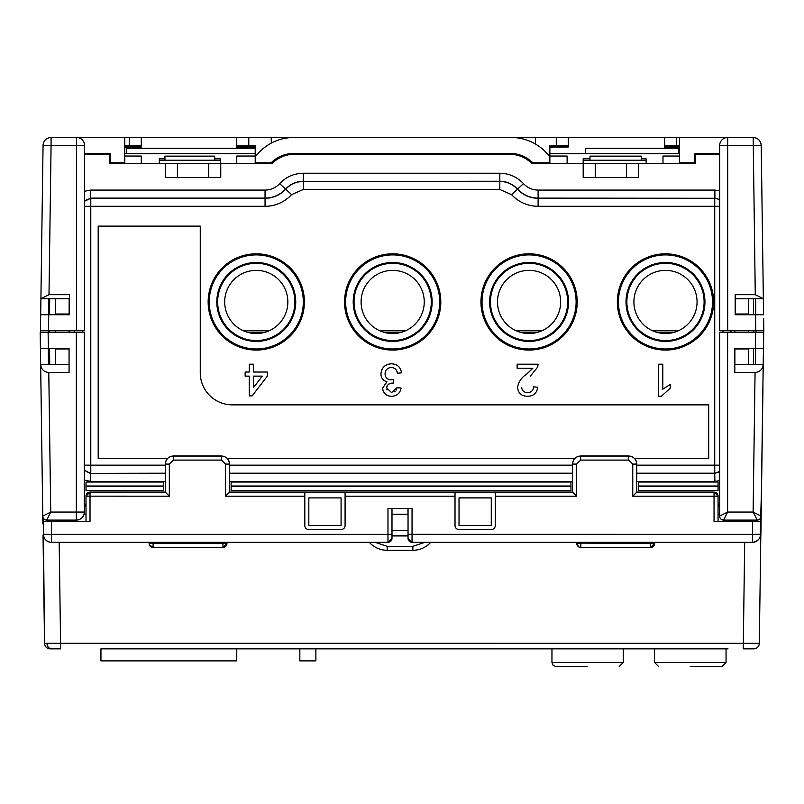 <?xml version="1.0" encoding="UTF-8"?>
<svg xmlns="http://www.w3.org/2000/svg" width="804" height="804" viewBox="0 0 804 804"><rect width="100%" height="100%" fill="white"/><g stroke="black" fill="none" stroke-linecap="round" stroke-linejoin="round"><path stroke-width="1.21" d="M712.515 301.942A47.034 47.034 0 0 1 665.481 348.976A47.034 47.034 0 0 1 618.447 301.942A47.034 47.034 0 0 1 665.481 254.908A47.034 47.034 0 0 1 712.515 301.942M617.351 301.942A48.129 48.129 0 0 0 665.481 350.072A48.129 48.129 0 0 0 713.61 301.942A48.129 48.129 0 0 0 665.481 253.813A48.129 48.129 0 0 0 617.351 301.942M576.116 301.942A47.034 47.034 0 0 1 529.082 348.976A47.034 47.034 0 0 1 482.038 301.942A47.034 47.034 0 0 1 529.082 254.908A47.034 47.034 0 0 1 576.116 301.942M480.953 301.942A48.129 48.129 0 0 0 529.082 350.072A48.129 48.129 0 0 0 577.202 301.942A48.129 48.129 0 0 0 529.082 253.813A48.129 48.129 0 0 0 480.953 301.942M439.708 301.942A47.034 47.034 0 0 1 392.674 348.976A47.034 47.034 0 0 1 345.64 301.942A47.034 47.034 0 0 1 392.674 254.908A47.034 47.034 0 0 1 439.708 301.942M344.544 301.942A48.129 48.129 0 0 0 392.674 350.072A48.129 48.129 0 0 0 440.803 301.942A48.129 48.129 0 0 0 392.674 253.813A48.129 48.129 0 0 0 344.544 301.942M303.309 301.942A47.034 47.034 0 0 1 256.265 348.976A47.034 47.034 0 0 1 209.231 301.942A47.034 47.034 0 0 1 256.265 254.908A47.034 47.034 0 0 1 303.309 301.942M208.146 301.942A48.129 48.129 0 0 0 256.265 350.072A48.129 48.129 0 0 0 304.394 301.942A48.129 48.129 0 0 0 256.265 253.813A48.129 48.129 0 0 0 208.146 301.942M704.947 301.942A39.466 39.466 0 0 0 665.481 262.476A39.466 39.466 0 0 0 626.014 301.942A39.466 39.466 0 0 0 665.481 341.409A39.466 39.466 0 0 0 704.947 301.942M704.103 301.942A38.622 38.622 0 0 0 665.481 263.32A38.622 38.622 0 0 0 626.859 301.942A38.622 38.622 0 0 0 665.481 340.564A38.622 38.622 0 0 0 704.103 301.942M568.539 301.942A39.466 39.466 0 0 0 529.082 262.476A39.466 39.466 0 0 0 489.616 301.942A39.466 39.466 0 0 0 529.082 341.409A39.466 39.466 0 0 0 568.539 301.942M567.694 301.942A38.622 38.622 0 0 0 529.082 263.32A38.622 38.622 0 0 0 490.46 301.942A38.622 38.622 0 0 0 529.082 340.564A38.622 38.622 0 0 0 567.694 301.942M432.14 301.942A39.466 39.466 0 0 0 392.674 262.476A39.466 39.466 0 0 0 353.207 301.942A39.466 39.466 0 0 0 392.674 341.409A39.466 39.466 0 0 0 432.14 301.942M431.296 301.942A38.622 38.622 0 0 0 392.674 263.32A38.622 38.622 0 0 0 354.051 301.942A38.622 38.622 0 0 0 392.674 340.564A38.622 38.622 0 0 0 431.296 301.942M295.731 301.942A39.466 39.466 0 0 0 256.265 262.476A39.466 39.466 0 0 0 216.809 301.942A39.466 39.466 0 0 0 256.265 341.409A39.466 39.466 0 0 0 295.731 301.942M294.887 301.942A38.622 38.622 0 0 0 256.265 263.32A38.622 38.622 0 0 0 217.653 301.942A38.622 38.622 0 0 0 256.265 340.564A38.622 38.622 0 0 0 294.887 301.942M697.058 301.942A31.577 31.577 0 0 0 665.481 270.365A31.577 31.577 0 0 0 633.904 301.942A31.577 31.577 0 0 0 665.481 333.519A31.577 31.577 0 0 0 697.058 301.942M560.659 301.942A31.577 31.577 0 0 0 529.082 270.365A31.577 31.577 0 0 0 497.495 301.942A31.577 31.577 0 0 0 529.082 333.519A31.577 31.577 0 0 0 560.659 301.942M424.251 301.942A31.577 31.577 0 0 0 392.674 270.365A31.577 31.577 0 0 0 361.096 301.942A31.577 31.577 0 0 0 392.674 333.519A31.577 31.577 0 0 0 424.251 301.942M287.852 301.942A31.577 31.577 0 0 0 256.265 270.365A31.577 31.577 0 0 0 224.688 301.942A31.577 31.577 0 0 0 256.265 333.519A31.577 31.577 0 0 0 287.852 301.942M634.537 458.471L708.686 458.471L708.686 404.864L232.346 404.864A32.1 32.1 0 0 1 200.256 372.775L200.256 226.125L98.199 226.125L98.199 458.471L167.544 458.471M227.281 458.471L574.8 458.471M719.67 199.965A8.02 8.02 -134.9 0 0 714.736 198.276L538.107 198.116A27.849 27.849 0 0 1 517.575 189.081L511.575 194.638L499.756 189.442L499.827 181.262L303.399 181.423L499.756 181.423C506.731 181.533 512.64 184.126 517.485 189.211A28.009 28.009 0 0 0 538.107 198.276L714.736 198.276L714.736 206.296L719.67 206.296M719.67 199.683L714.897 198.116L714.897 190.086L538.107 190.086C532.399 190.025 527.535 187.885 523.494 183.654L517.575 189.081C512.731 183.975 506.811 181.372 499.827 181.262L499.827 173.242L303.329 173.242L303.329 181.262C296.294 181.392 290.385 183.995 285.581 189.081L279.661 183.654C275.762 187.824 270.888 189.965 265.049 190.086L265.049 198.276A28.009 28.009 0 0 0 285.671 189.211C290.475 184.146 296.385 181.553 303.399 181.423L303.399 189.442L291.581 194.638L285.581 189.081A27.849 27.849 0 0 1 265.049 198.116L90.631 198.116L265.049 198.276L265.049 206.296A36.029 36.029 0 0 0 291.581 194.638M661.33 396.292L670.204 388.272L661.33 396.292L658.687 396.292L658.687 364.202L662.797 364.202L662.797 389.206L670.204 384.483L670.204 388.272M530.931 391.779L530.007 392.201M532.831 368.312L526.449 374.272L532.831 368.312L517.133 368.312L517.133 364.202L538.117 364.202L537.685 367.056L530.288 376.202M523.444 391.236L522.489 390.181M386.794 386.915L387.005 386.181M387.136 385.88L387.528 385.237M388.573 384.272L390.171 383.498M387.046 389.839L386.855 389.277M396.774 388.644L396.523 389.367M396.422 389.588L396.151 390.141M395.287 391.236L394.513 391.829M391.377 367.488C394.864 367.75 396.864 369.669 397.397 373.257C396.864 369.669 394.864 367.75 391.377 367.488C387.427 367.78 385.317 369.92 385.056 373.89C385.317 369.92 387.427 367.78 391.377 367.488M391.066 379.86C387.347 379.599 385.337 377.609 385.056 373.89C385.337 377.609 387.347 379.599 391.066 379.86L393.729 379.428L391.066 379.86M249.26 395.89L249.26 376.131L245.15 376.131L245.15 372.021L249.26 372.021L249.26 364.202L253.381 364.202L253.381 372.021L267.37 372.021L267.37 376.131L252.144 395.89L249.26 395.89M84.591 206.296L90.792 206.296L90.792 198.276L84.591 201.201M84.33 469.928L89.214 473.043L90.792 473.204L90.792 206.296L265.049 206.296M719.6 471.556L714.736 473.204L636.768 473.204M719.6 465.174L636.768 465.174M526.449 374.272C521.494 377.488 518.53 381.88 517.545 387.438C518.208 393.206 521.505 396.161 527.424 396.292C533.464 396.201 536.891 393.176 537.705 387.247L533.595 386.835C533.323 390.553 531.293 392.473 527.514 392.593C524.027 392.483 522.077 390.744 521.665 387.397M397.397 373.257L401.508 372.845C400.613 367.137 397.287 364.122 391.528 363.79C385.126 364.182 381.598 367.539 380.935 373.86C381.006 377.991 383.016 380.634 386.965 381.769L382.583 388.141C383.287 393.357 386.332 396.07 391.709 396.292C396.945 396 400.08 393.256 401.095 388.071L396.985 387.659L391.588 392.593L386.694 388C387.146 384.724 389.156 383.086 392.714 383.086L393.307 383.126L393.729 379.428M253.381 376.131L253.381 387.689L262.295 376.131L253.381 376.131M84.591 154.227L109.475 154.227L109.475 163.614L165.393 163.614L165.393 177.473L177.433 177.473L177.433 163.614L165.393 163.614M49.506 314.746L49.697 298.706M49.737 364.493L49.546 348.454M49.345 332.404L49.325 330.796M753.79 330.796L753.77 332.404M753.579 348.454L753.378 364.493M753.418 298.706L753.619 314.746M638.557 163.614L638.557 177.473L626.527 177.473L626.527 163.614L695.601 163.614L695.601 154.227L719.67 154.227M220.758 163.614L220.758 177.473L208.728 177.473L208.728 163.614L271.933 163.614A32.1 32.1 0 0 1 294.616 154.227L509.334 154.227A32.1 32.1 0 0 1 532.017 163.614L626.527 163.614M734.876 330.796L734.876 332.404M734.876 348.454L734.876 364.493M748.474 364.493L748.474 348.454M748.474 332.404L748.474 330.796M748.474 314.746L748.474 298.706M55.496 298.706L55.496 314.746M55.496 330.796L55.496 332.404M55.496 348.454L55.496 364.493M69.134 332.404L69.134 330.796M69.134 314.746L69.134 298.706M638.366 490.581L718.062 490.581L718.062 486.571L638.366 486.571L638.366 490.581M638.366 486.571L638.366 486.028L718.062 486.028L718.062 486.571M718.062 486.028L718.062 482.018L638.366 482.018L638.366 486.028M231.12 486.571L231.12 490.581L570.971 490.581L570.971 486.571L231.12 486.571L231.12 486.028L570.971 486.028L570.971 482.018L231.12 482.018L231.12 486.028M570.971 486.028L570.971 486.571M163.714 486.028L163.714 482.018L86.008 482.018L86.008 486.028L163.714 486.028L163.714 486.571L86.008 486.571L86.008 490.581L163.714 490.581L163.714 486.571M86.008 486.571L86.008 486.028M208.728 163.614L177.433 163.614M208.728 177.473L177.433 177.473M84.33 505.766L86.008 505.766M718.062 505.766L719.6 505.766M626.527 177.473L583.191 177.473L583.191 163.614M568.307 146.64L549.856 146.981L568.307 146.64L549.856 146.358L568.307 145.825L549.856 145.725L549.856 156.961A48.019 48.019 0 0 0 511.254 137.494L293.812 137.494A48.019 48.019 0 0 0 255.21 156.961L255.21 145.725L236.758 145.825L255.21 146.006L236.758 146.358L255.21 146.981L236.758 147.243L255.21 147.243M164.941 156.137L214.688 156.137L214.688 160.237L164.941 160.237L164.941 156.137M589.975 156.137L641.331 156.137L641.331 160.237L589.975 160.237L589.975 156.137M248.788 145.725L248.788 137.494L236.758 137.494L236.758 145.825M556.278 145.725L556.278 137.494L568.307 137.494L568.307 145.825M549.856 147.243L568.307 146.981M248.788 137.494L271.26 137.494L271.26 143.132M556.278 137.494L535.414 137.494L535.414 144.027M48.28 332.404L48.3 330.796L84.591 330.796L84.591 145.524A8.02 8.02 0 0 0 76.571 137.494L51.074 137.494L51.074 145.524L43.054 145.413A8.02 8.02 0 0 1 51.074 137.494M255.21 148.308L126.761 148.308L126.761 153.664M124.751 146.006L141.273 146.006L141.273 137.494L129.233 137.494L129.233 145.725L124.751 145.725M141.273 145.825L129.233 145.725M124.751 147.243L141.273 147.243L124.751 146.981M124.751 146.64L141.273 146.981M141.273 146.006L124.751 146.358M129.233 137.494L76.571 137.494L76.571 145.524L51.074 145.524L48.994 294.686L69.456 294.686L69.456 314.746L40.692 314.746L43.054 145.413M141.273 163.614L141.273 156.046L124.751 156.046M255.21 156.046L236.758 156.046L236.758 163.614M164.941 158.85L159.323 158.85L159.323 160.318L220.306 160.318L220.306 158.85L214.688 158.85M567.111 163.614L567.111 156.046L549.856 156.046M589.975 158.85L583.161 158.85L583.161 160.358L646.145 160.358L646.145 158.85L641.331 158.85M679.521 145.725L664.596 145.825L679.521 146.006M679.521 146.358L664.596 146.358L679.521 146.64M679.521 147.243L664.596 147.243L679.521 146.981M679.521 156.046L662.988 156.046L662.988 163.614M735.188 298.706L763.348 298.706L763.579 314.746L735.188 314.746L735.188 294.686L755.268 294.686L753.187 137.494L727.69 137.494A8.02 8.02 90 0 0 719.67 145.524L719.67 330.796L755.981 330.796L755.981 332.404M758.524 139.534A8.02 8.02 0 0 0 753.217 137.494L753.187 137.494C758.001 137.966 760.684 140.599 761.207 145.413L727.69 145.524L727.69 137.494L676.636 137.494L676.636 145.725M676.636 137.494L664.596 137.494L664.596 145.825M678.797 153.664L678.797 148.308L585.714 148.308L585.714 153.664M141.273 137.494L236.758 137.494M271.26 137.494L308.254 137.494M40.501 330.796L40.512 332.404M84.591 153.423L110.279 153.423L110.279 162.81L124.751 162.81L124.751 163.614M124.751 137.494L124.751 162.81M220.306 163.614L220.306 160.318M159.323 160.318L159.323 163.614M124.751 153.664L255.21 153.664M255.21 163.614L255.21 162.81L271.139 162.81A32.1 32.1 0 0 1 293.812 153.423L510.138 153.423A32.1 32.1 0 0 1 532.821 162.81L549.856 162.81L549.856 163.614M255.21 156.961L255.21 162.81M549.856 156.961L549.856 162.81M549.856 153.664L679.521 153.664M646.145 160.358L646.145 163.614M583.161 160.358L583.161 163.614M679.521 137.494L679.521 162.81L694.797 162.81L694.797 153.423L719.67 153.423L719.67 145.524L727.69 145.524L727.69 330.796M679.521 163.614L679.521 162.81M759.117 140.117A8.02 8.02 0 0 1 761.187 144.901M496.008 137.494L535.414 137.494M568.307 137.494L664.596 137.494M42.863 159.122L40.914 298.706L48.994 294.686M40.914 298.706L69.456 298.706M48.672 298.706L48.481 314.746M755.268 294.686L763.348 298.706L761.207 145.413M755.78 314.746L755.589 298.706M762.011 202.849L761.559 169.935M762.885 386.965L763.77 330.796M40.692 314.746L40.461 330.796L48.491 330.796L48.712 314.746M243.441 330.796L269.099 330.796M379.84 330.796L405.507 330.796M516.248 330.796L541.906 330.796M652.647 330.796L678.315 330.796M755.549 314.746L755.78 330.796L763.8 330.796L763.629 318.766M690.304 666.506L722.042 666.506L690.304 666.506M587.603 666.506L555.966 666.506L587.603 666.506M100.942 660.888L100.942 648.848L100.942 660.888L236.758 660.888L236.758 648.848L299.832 648.848L299.832 660.888L315.882 660.888L315.882 648.848L549.886 648.848M225.019 542.328L222.949 543.454L153.102 543.454L153.132 547.464L149.363 544.81L149.122 542.328L149.122 543.454L153.102 543.454L151.062 542.328M222.949 543.122L153.132 543.122M652.697 542.328L650.627 543.122L580.81 543.122L578.739 542.328M650.627 543.122L654.637 543.454L650.627 547.464L650.627 543.454L580.81 543.122M576.8 543.454A4.01 4.01 0 0 0 580.81 547.464C579.784 548.268 578.448 546.931 576.8 543.454L576.8 542.328L576.8 543.454L580.81 543.454L580.81 547.464L650.627 547.464A4.01 4.01 0 0 0 654.637 543.454L654.637 542.328M149.363 544.81A4.01 4.01 0 0 0 153.132 547.464L222.949 547.464A4.01 4.01 0 0 0 226.959 543.454L222.949 547.464L222.949 543.454L226.959 543.454L226.959 542.328M391.99 535.323L408.04 535.806L391.99 535.323M760.423 518.279L760.423 521.133M43.406 529.766L43.336 518.128M100.942 648.848L728.012 648.848M652.587 648.848L625.311 648.848M46.773 520.087L46.773 520.087A4.01 4.01 0 0 1 42.763 516.128L50.732 512.058L46.773 520.087L76.31 520.087A8.02 8.02 0 0 0 84.33 512.058L84.33 332.404L40.2 332.404L40.421 348.454L48.451 348.454L48.099 332.404M43.024 534.982L44.542 643.311A5.618 5.618 0 0 0 50.16 648.848L60.591 648.848L60.591 643.28L759.308 643.311A5.618 5.618 0 0 1 753.69 648.848L743.268 648.848L744.675 542.328M43.336 523.947L44.542 643.311L60.591 643.28L59.174 542.328M757.237 520.077L753.117 512.058L761.086 516.128A4.01 4.01 0 0 1 757.077 520.087L723.61 520.087A4.01 4.01 0 0 1 719.6 516.078L727.62 512.058L723.61 520.087M84.33 506.57L86.008 506.57M407.97 514.228L407.97 508.51M718.062 506.57L719.6 506.57L719.6 514.228L718.062 514.228M76.31 520.087L76.31 512.058L50.732 512.058L48.783 372.523C43.939 372.011 41.225 369.337 40.652 364.493L69.064 364.493M48.783 372.523L69.064 372.523L69.064 348.454L48.451 348.454M42.873 523.927L42.431 492.108M42.763 515.696L40.2 332.404M40.853 379.398L40.652 364.493M763.428 348.454L763.649 332.404L755.629 332.404L755.398 348.454L763.428 348.454L761.076 516.299M761.418 492.108L760.504 523.947M760.976 523.927L759.308 643.311M755.75 332.404L719.6 332.404L719.6 516.078M734.806 364.493L763.207 364.493C762.624 369.337 759.911 372.011 755.067 372.523L753.117 512.058L727.62 512.058L727.62 332.404M755.398 348.454L734.806 348.454L734.806 372.523L755.067 372.523M755.358 364.493L755.559 348.454M48.29 348.454L48.491 364.493M673.812 332.404L657.149 332.404M537.414 332.404L520.741 332.404M401.005 332.404L384.342 332.404M264.606 332.404L247.933 332.404M751.67 520.087L751.67 521.384L760.504 521.404L714.052 521.474L718.062 521.444L718.062 496.108L714.052 492.098L636.768 492.148L636.768 464.019C636.255 459.184 633.582 456.501 628.738 455.999L580.599 455.999L580.599 460.089L576.589 464.099L576.589 496.199L572.579 492.148L495.284 492.148L495.284 525.555A4.01 4.01 -0 0 1 491.274 529.565L459.024 529.565A4.01 4.01 -0 0 1 455.014 525.555L455.014 492.138L345.087 492.148L345.087 525.555A4.01 4.01 -0 0 1 341.077 529.565L308.826 529.565A4.01 4.01 -0 0 1 304.806 525.555L304.806 492.138L229.512 492.148L229.512 464.019C228.999 459.184 226.326 456.501 221.492 455.999L173.342 455.999L173.342 460.089L169.332 464.099L169.332 496.199L165.322 492.148L90.018 492.148L90.018 521.474L43.406 521.404L43.406 534.308A8.02 8.02 -0 0 0 51.436 542.328L51.436 542.328C46.572 541.846 43.888 539.172 43.406 534.308L51.436 534.379L51.436 542.328L387.98 542.328L387.98 534.379L51.436 534.379L51.436 521.474M752.474 542.328L412.05 542.328L752.474 542.328L752.474 534.379L760.504 534.308A8.02 8.02 -0 0 1 752.474 542.328L752.474 542.328C749.66 543.273 761.237 541.594 760.504 534.308L760.504 521.404M52.23 520.087L52.23 521.384L43.406 521.404M408.04 508.51L408.04 538.318A4.01 4.01 180 0 0 412.05 542.328L408.04 538.318M391.99 538.318A4.01 4.01 -0 0 1 387.98 542.328L391.99 538.318L391.99 534.338L387.98 534.379L387.98 508.51L412.05 508.51L412.05 542.328M391.99 530.268L408.04 530.268M714.052 521.474L714.052 496.199L632.758 496.199L636.768 492.148M718.062 521.384L751.67 521.384M391.99 534.338L391.99 508.51M169.332 496.199L86.008 496.158A4.01 4.01 180 0 1 90.018 492.148L86.008 496.108L86.008 521.444L90.018 521.474M52.23 521.384L86.008 521.384M169.332 464.099L165.322 464.069L165.322 492.148M304.806 496.199L225.502 496.199L229.512 492.148M304.806 525.514A4.01 4.01 180 0 0 308.826 529.524L341.077 529.524A4.01 4.01 180 0 0 345.087 525.514M345.087 492.138L304.806 492.138M455.014 525.514A4.01 4.01 180 0 0 459.024 529.524L491.274 529.524A4.01 4.01 180 0 0 495.284 525.514M495.284 492.138L455.014 492.138M576.589 464.099L572.579 464.069L572.579 492.148M229.512 492.098L572.579 492.098M90.018 492.098L165.322 492.098M225.502 496.199L225.502 464.099L221.492 460.089L221.492 456.049L173.342 456.049A8.02 8.02 -0 0 0 165.322 464.069L165.322 464.019C165.835 459.184 168.508 456.501 173.342 455.999M84.038 514.228L86.008 514.228M391.99 514.228L408.04 514.228M636.768 492.098L714.052 492.098M632.758 496.199L632.758 464.099L636.768 464.069A8.02 8.02 -0 0 0 628.738 456.049L580.599 456.049A8.02 8.02 -0 0 0 572.579 464.069L572.579 464.019C573.081 459.184 575.764 456.501 580.599 455.999M341.077 497.907L308.826 497.907L341.077 497.907L341.077 525.555L308.826 525.555L308.826 497.947M459.024 497.887L491.274 497.887L491.274 525.555L459.024 525.555L459.024 497.887M408.04 535.956L391.99 535.956M459.024 497.927L491.274 497.927M762.966 386.965L760.896 534.972L762.966 386.965M40.461 330.796L40.441 332.404M572.579 465.174L229.512 465.174M165.322 465.174L84.33 465.174M511.575 194.638A36.029 36.029 0 0 0 538.107 206.296L714.736 206.296L714.736 473.204L714.897 481.385L719.6 480.681M303.399 189.442L499.756 189.442M82.762 332.404L82.762 330.796M165.322 473.204L90.631 473.355L165.322 473.355M572.579 473.204L229.512 473.204M722.766 330.796L722.766 332.404M538.107 206.296L538.107 190.086M82.611 330.796L82.611 332.404M229.512 473.355L572.579 473.355M636.768 473.355L714.897 473.355L719.6 471.837M722.917 332.404L722.917 330.796M265.049 190.086L90.631 190.086L90.631 198.116L84.591 200.849M74.581 330.796L74.581 332.404M84.33 480.099L90.631 481.385L90.631 473.355L84.33 470.3M90.631 481.385L165.322 481.385M229.512 481.385L572.579 481.385M636.768 481.385L714.897 481.385M730.947 332.404L730.947 330.796M90.631 190.086L84.591 191.272M303.329 173.242C293.952 173.413 286.063 176.88 279.661 183.654M523.494 183.654C517.032 176.86 509.143 173.383 499.827 173.242M719.67 190.819L714.897 190.086M86.008 504.158L84.33 504.158M719.6 504.158L718.062 504.158M595.231 177.473L595.231 163.614M748.474 314.012L735.188 314.012M734.876 348.956L748.474 348.956M55.496 348.956L69.064 348.956M69.134 314.012L55.496 314.012M84.591 145.524L76.571 145.524L76.571 330.796M654.556 648.848L654.556 662.486L726.052 662.486L722.042 666.506M551.956 648.848L551.956 662.486L623.241 662.486L619.231 666.506M76.31 332.404L76.31 512.058L84.33 512.058M51.747 648.848A5.618 4.764 -90 0 1 46.984 643.321M408.04 535.705L391.99 535.705M752.474 521.474L752.474 534.379L408.04 534.338M632.758 464.099L628.738 460.089L580.599 460.089M576.589 496.199L495.284 496.199M455.014 496.199L345.087 496.199M221.492 460.089L173.342 460.089M628.738 455.999L628.738 460.089M714.052 496.199L714.052 492.148A4.01 4.01 180 0 1 718.062 496.158L714.052 496.199M225.502 464.099L229.512 464.069A8.02 8.02 -0 0 0 221.492 456.049L221.492 455.999M424.864 542.328L412.854 546.328L387.176 546.328L375.166 542.328M412.854 546.328L412.854 550.298L387.176 550.298L387.176 546.328M430.753 542.328A24.07 24.07 -0 0 1 412.854 550.298L387.176 550.298A24.07 24.07 -0 0 1 369.287 542.328M551.956 662.486L553.132 665.33L555.966 666.506M654.556 662.486L658.566 666.506M149.162 543.956A4.01 4.01 0 0 0 149.263 544.509M623.241 662.486L623.241 648.848M726.052 662.486L726.052 648.848M153.132 547.464L222.949 547.464M580.81 547.464L650.627 547.464M387.98 542.328L51.436 542.328M430.793 542.278C425.959 547.494 419.979 550.177 412.854 550.298M387.176 550.298C380.061 550.177 374.081 547.494 369.237 542.278"/></g></svg>
